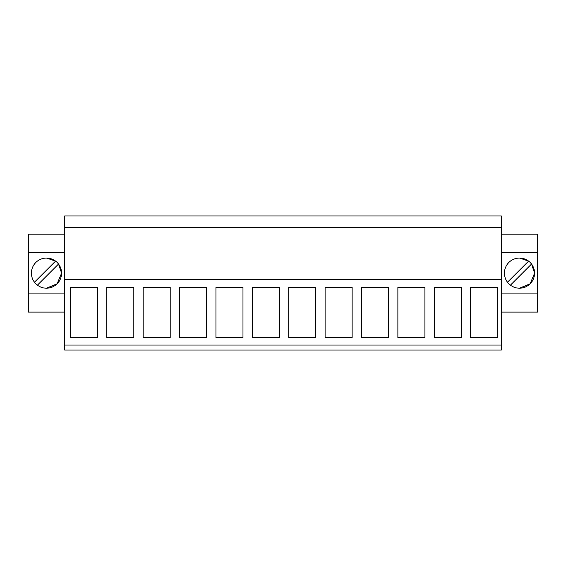 <?xml version="1.0" encoding="UTF-8"?>
<svg xmlns="http://www.w3.org/2000/svg" width="566" height="566" viewBox="0 0 566 566"><rect width="100%" height="100%" fill="white"/><g stroke="black" fill="none" stroke-linecap="round" stroke-linejoin="round"><path stroke-width="0.85" d="M64.687 279.554L64.687 350.057L501.313 350.057L501.313 227.412L64.687 227.412L64.687 279.554L501.313 279.554M501.313 227.412L501.313 215.943L64.687 215.943L64.687 227.412M64.687 345.048L501.313 345.048M70.403 337.775L97.43 337.775L97.43 287.351L70.403 287.351L70.403 337.775M288.717 337.775L315.75 337.775L315.75 287.351L288.717 287.351L288.717 337.775M252.33 287.351L279.363 287.351L279.363 337.775L252.33 337.775L252.33 287.351M361.49 337.775L388.517 337.775L388.517 287.351L361.49 287.351L361.49 337.775M325.103 287.351L352.13 287.351L352.13 337.775L325.103 337.775L325.103 287.351M143.177 337.775L170.203 337.775L170.203 287.351L143.177 287.351L143.177 337.775M106.79 337.775L133.817 337.775L133.817 287.351L106.79 287.351L106.79 337.775M215.943 287.351L242.977 287.351L242.977 337.775L215.943 337.775L215.943 287.351M179.564 337.775L206.59 337.775L206.59 287.351L179.564 287.351L179.564 337.775M434.263 337.775L461.29 337.775L461.29 287.351L434.263 287.351L434.263 337.775M397.877 287.351L424.903 287.351L424.903 337.775L397.877 337.775L397.877 287.351M470.643 287.351L470.643 337.775L497.677 337.775L497.677 287.351L470.643 287.351M64.687 234.14L28.3 234.14L28.3 293.917L64.687 293.917M28.3 293.917L28.3 312.107L64.687 312.107M28.3 252.33L64.687 252.33M46.49 288.2A15.077 15.077 0 0 0 61.567 273.123A15.077 15.077 0 0 0 46.49 258.046A15.077 15.077 0 0 0 31.42 273.123A15.077 15.077 0 0 0 46.49 288.2L57.124 283.807L61.567 273.201M61.567 273.045L58.517 264.039A15.077 15.077 0 0 0 55.581 261.096L46.49 258.046M501.313 293.917L537.7 293.917L537.7 312.107L501.313 312.107M501.313 252.33L537.7 252.33L537.7 293.917M519.51 258.046A15.077 15.077 0 0 0 504.433 273.123A15.077 15.077 0 0 0 519.51 288.2A15.077 15.077 0 0 0 534.58 273.123A15.077 15.077 0 0 0 519.51 258.046L528.594 261.103L507.483 282.208A15.077 15.077 0 0 0 510.419 285.151L531.538 264.039A15.077 15.077 0 0 0 528.594 261.096M501.313 234.14L537.7 234.14L537.7 252.33M519.51 288.2L530.137 283.807L534.58 273.201M534.58 273.045L531.531 264.039M55.581 261.096L34.462 282.208A15.077 15.077 0 0 0 37.406 285.151L58.517 264.039"/></g></svg>
